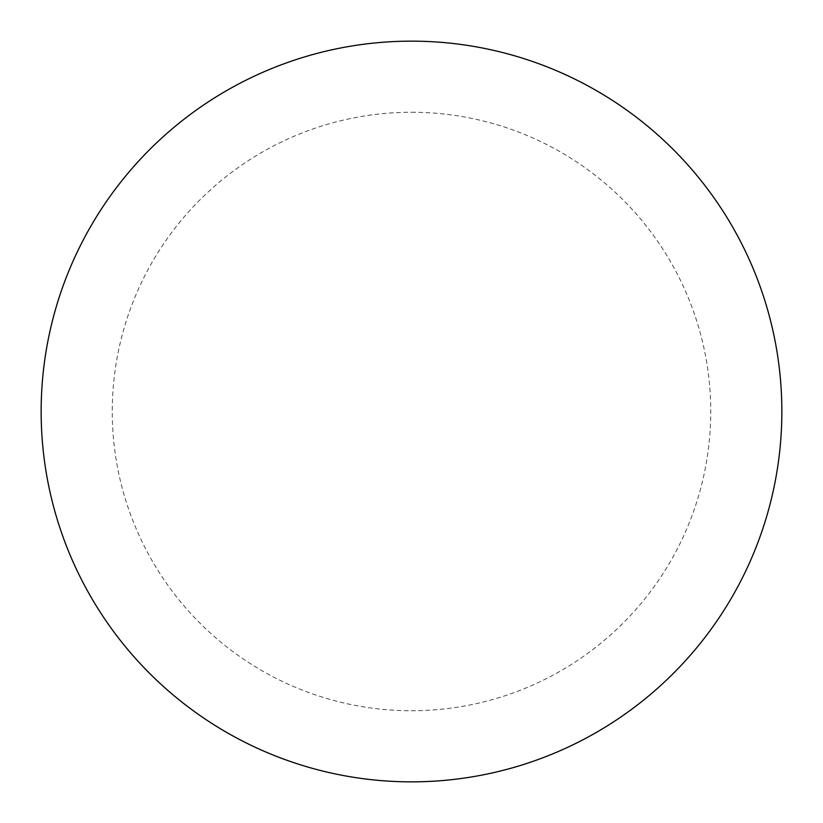 <?xml version="1.0" encoding="UTF-8"?>
<svg xmlns="http://www.w3.org/2000/svg" width="823" height="823" viewBox="0 0 823 823"><rect width="100%" height="100%" fill="white"/><g stroke="black" fill="none" stroke-linecap="round" stroke-linejoin="round"><path stroke-width="0.62" stroke-dasharray="4.12 3.09" d="M781.85 411.5A370.35 370.35 0 0 1 226.325 732.233A370.35 370.35 0 0 1 226.325 90.767A370.35 370.35 0 0 1 781.85 411.5A370.35 370.35 0 0 0 411.5 41.15A370.35 370.35 0 0 0 41.15 411.5A370.35 370.35 0 0 1 596.675 90.767A370.35 370.35 0 0 1 596.675 732.233A370.35 370.35 0 0 1 41.15 411.5A370.35 370.35 0 0 0 411.5 781.85A370.35 370.35 0 0 0 781.85 411.5M411.5 41.15A370.35 370.35 0 0 1 781.85 411.5A370.35 370.35 0 0 1 411.5 781.85A370.35 370.35 0 0 1 41.15 411.5A370.35 370.35 0 0 1 411.5 41.15A370.35 370.35 0 0 1 781.85 411.5A370.35 370.35 0 0 1 411.5 781.85M411.5 112.257A299.243 299.243 0 0 1 710.743 411.5A299.243 299.243 0 0 1 411.5 710.743A299.243 299.243 0 0 1 112.257 411.5A299.243 299.243 0 0 1 411.5 112.257"/><path stroke-width="1.23" d="M411.5 41.15A370.35 370.35 0 0 1 781.85 411.5A370.35 370.35 0 0 1 411.5 781.85A370.35 370.35 0 0 1 41.15 411.5A370.35 370.35 0 0 1 411.5 41.15M41.15 411.5A370.35 370.35 0 0 0 411.5 781.85A370.35 370.35 0 0 0 781.85 411.5A370.35 370.35 0 0 0 411.5 41.15A370.35 370.35 0 0 0 41.15 411.5"/></g></svg>
